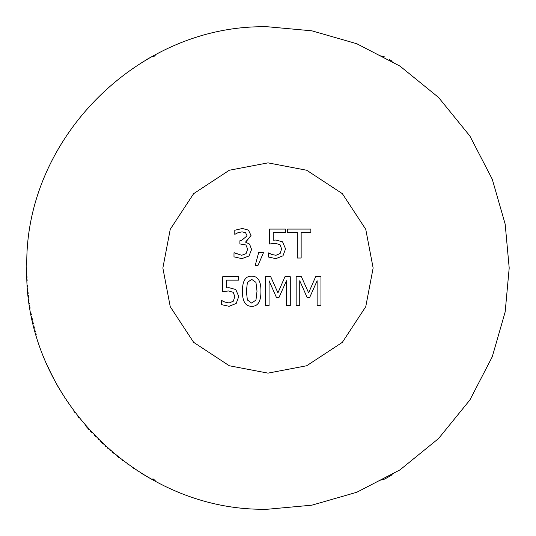 <?xml version="1.0" encoding="UTF-8"?>
<svg xmlns="http://www.w3.org/2000/svg" width="536" height="536" viewBox="0 0 536 536"><rect width="100%" height="100%" fill="white"/><g stroke="black" fill="none" stroke-linecap="round" stroke-linejoin="round"><path stroke-width="0.8" d="M389.404 59.576L392.185 61.225M380.098 55.744L384.768 56.95M151.232 56.95L155.902 55.744L151.232 56.95L146.596 59.576M380.098 480.256L384.768 479.05L392.218 474.755M143.762 61.258L142.965 61.741M26.934 276.053L26.954 276.63M26.981 277.367L26.994 277.722M27.055 279.028L27.068 279.39M27.108 280.154L27.128 280.516M27.416 285.252L27.537 286.82M27.778 289.721L27.832 290.318M28.026 292.254L28.066 292.663M28.107 293.065L28.147 293.467M28.341 295.202L28.582 297.286M28.857 299.43L28.991 300.448M29.406 303.356L29.46 303.724M29.654 304.997L29.768 305.714M30.103 307.771L30.157 308.106M31.195 313.841L31.396 314.853M31.778 316.756L31.972 317.674M32.066 318.116L32.214 318.82M32.354 319.476L32.502 320.133M32.776 321.352L33.306 323.65M33.909 326.129L34.425 328.166M35.108 330.766L35.349 331.643M35.805 333.285L36.24 334.812M46.505 363.475L46.846 364.266M48.012 366.912L48.354 367.669M48.521 368.031L49.861 370.919M50.029 371.274L54.94 381.062M56.816 384.526L57.834 386.362M64.896 398.101L65.157 398.509M66.049 399.883L66.498 400.566M68.923 404.184L69.238 404.64M73.76 410.998L75.013 412.687M77.941 416.505L78.558 417.296M85.365 425.55L85.7 425.939M86.376 426.716L86.718 427.112M87.857 428.391L88.963 429.631M90.189 430.978L91.388 432.277M94.008 435.044L95.468 436.552M98.436 439.54L98.872 439.969M100.647 441.698L101.599 442.609M102.631 443.58L103.173 444.096M103.87 444.746L104.225 445.074M105.518 446.26L105.907 446.615M107.354 447.915L107.79 448.304M110.061 450.3L110.771 450.91M112.225 452.15L113.002 452.806M113.846 453.51L114.289 453.878M117.21 456.25L118.851 457.556M120.165 458.582L120.567 458.896M122.362 460.27L122.918 460.685M127.153 463.808L127.508 464.055M128.238 464.585L128.62 464.853M133.297 468.082L133.699 468.35M135.829 469.764L136.311 470.079M137.27 470.702L137.765 471.017M141.182 473.167L151.232 479.05L153.564 479.05M155.902 480.256L151.232 479.05M384.768 479.05L382.436 479.05M290.291 305.688L286.445 305.688L286.445 280.757L278.887 297.715L276.543 297.715L269.059 280.757L269.059 305.688L265.474 305.688L265.474 276.744L270.727 276.744L277.95 292.857L284.944 276.744L290.291 276.744L290.291 305.688M255.974 300.033L257.005 291.216L255.953 282.372L251.706 279.37L247.391 282.418L246.379 291.242L247.364 299.966L251.706 303.088L255.974 300.033M257.005 291.216L255.953 282.372L251.706 279.37M246.379 291.242L247.364 299.966L251.706 303.088M260.945 291.216C261.012 301.433 257.93 306.465 251.706 306.297C245.428 306.364 242.339 301.339 242.44 291.242C242.373 280.991 245.455 275.96 251.706 276.161C257.957 276.14 261.039 281.166 260.945 291.216C261.012 301.433 257.93 306.465 251.706 306.297C245.428 306.364 242.339 301.339 242.44 291.242C242.373 280.991 245.455 275.96 251.706 276.161C257.957 276.14 261.039 281.166 260.945 291.216M297.299 258.03L297.299 232.517L287.591 232.517L287.591 229.086L310.86 229.086L310.86 232.517L301.152 232.517L301.152 258.03L297.299 258.03M263.551 252.496L258.111 265.233L255.27 265.233L258.694 252.496L263.551 252.496M241.193 240.724L247.083 235.867L245.562 232.725L242.044 231.833L237.89 232.751L234.795 234.366L234.795 230.259L242.346 228.477L248.443 230.118L251.022 235.472L245.676 242.225L249.568 244.101L251.585 249.448L249.032 255.967L241.904 258.64L233.998 256.858L233.998 252.758L241.669 255.29L246.051 253.669L247.645 249.166L245.91 244.965L239.907 243.934L239.907 240.724L241.193 240.724L247.083 235.867M234.279 252.758L241.669 255.29L246.051 253.669L247.645 249.166M241.904 258.64L233.998 256.858M251.585 249.448L249.032 255.967M251.022 235.472L245.676 241.944M242.346 228.477L248.443 230.118M285.554 248.838L282.995 255.806L275.886 258.64L268.308 256.999L268.308 252.898L271.712 254.446L275.96 255.29L280.134 253.528L281.608 248.818L279.966 244.637L275.229 243.304L269.507 244.007L269.507 229.086L285.387 229.086L285.387 232.49L273.239 232.49L273.239 240.208L275.866 240.041L282.572 241.85L285.554 248.838L282.995 255.806M273.239 240.208L275.866 240.041M268.59 252.898L271.712 254.446L275.96 255.29L280.134 253.528L281.608 248.818M275.886 258.64L268.308 256.999M238.755 296.495L236.202 303.463L229.093 306.297L221.515 304.656L221.515 300.555L224.919 302.103L229.167 302.947L233.341 301.185L234.815 296.468L233.173 292.294L228.436 290.961L222.715 291.664L222.715 276.744L238.594 276.744L238.594 280.147L226.44 280.147L226.44 287.865L229.073 287.698L235.78 289.507L238.755 296.495L236.202 303.463M226.44 287.865L229.073 287.698M221.797 300.555L224.919 302.103L229.167 302.947L233.341 301.185L234.815 296.468M229.093 306.297L221.515 304.656M320.97 305.688L317.124 305.688L317.124 280.757L309.567 297.715L307.222 297.715L299.745 280.757L299.745 305.688L296.153 305.688L296.153 276.744L301.406 276.744L308.629 292.857L315.624 276.744L320.97 276.744L320.97 305.688M162.864 268L170.247 306.699L193.657 342.343L229.301 365.753L268 373.136L306.699 365.753L342.343 342.343L365.753 306.699L373.136 268L365.753 229.301L342.343 193.657L306.699 170.247L268 162.864L229.301 170.247L193.657 193.657L170.247 229.301L162.864 268M268 509.2L311.892 505.173L356.782 492.262L399.99 469.884L438.555 438.555L469.884 399.99L492.262 356.782L505.173 311.892L509.2 268L505.173 224.108L492.262 179.218L469.884 136.01L438.555 97.445L399.99 66.116L356.782 43.738L311.892 30.827L268 26.8C139.621 23.51 24.234 138.248 26.807 266.633C22.693 395.983 138.63 512.577 268 509.2"/></g></svg>
